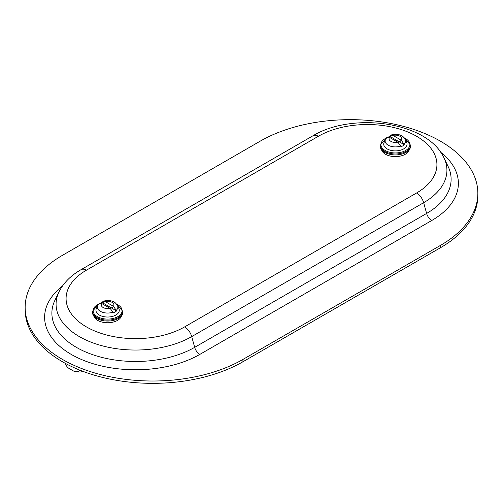 <?xml version="1.0" encoding="UTF-8"?>
<svg xmlns="http://www.w3.org/2000/svg" width="503" height="503" viewBox="0 0 503 503"><rect width="100%" height="100%" fill="white"/><g stroke="black" fill="none" stroke-linecap="round" stroke-linejoin="round"><path stroke-width="0.75" d="M260.089 141.224A127.561 73.645 180 0 1 399.105 125.26A127.561 73.645 180 0 1 477.85 193.297A127.561 73.645 180 0 1 440.49 245.376L242.911 359.444A127.561 73.645 180 0 1 103.895 375.408A127.561 73.645 180 0 1 25.15 307.371A127.561 73.645 180 0 1 62.51 255.291L260.089 141.224M25.15 307.371L25.15 309.703A127.561 73.645 0 0 0 103.895 377.74A127.561 73.645 0 0 0 242.911 361.776L440.49 247.709A127.561 73.645 0 0 0 477.85 195.629L477.85 193.297M410.574 146.134A15.184 8.765 180 0 1 395.389 154.899A15.184 8.765 180 0 1 380.205 146.134L380.205 145.191A15.184 8.765 -0 0 0 389.58 153.289A15.184 8.765 -0 0 0 406.128 151.39A15.184 8.765 -0 0 0 410.574 145.191L410.574 146.134M401.231 140.18L392.981 135.42A6.319 3.647 180 0 1 399.854 136.212A6.319 3.647 180 0 1 401.231 140.18A6.319 3.647 180 0 1 397.791 142.167L389.548 137.401A6.319 3.647 180 0 1 392.107 135.678A6.319 3.647 180 0 1 392.981 135.42M397.791 142.167A6.319 3.647 180 0 1 390.919 141.374A6.319 3.647 180 0 1 389.548 137.401M385.487 139.457L387.008 137.325L389.385 137.313A6.526 3.766 -0 0 1 392 135.571A6.526 3.766 -0 0 1 392.824 135.326L390.988 135.011C396.509 133.848 400.602 134.471 403.255 136.86L405.292 139.457L406.657 142.418A11.663 6.734 180 0 1 395.389 150.881A11.663 6.734 180 0 1 384.116 142.418L385.487 139.457A10.249 5.917 180 0 0 389.247 145.719A10.249 5.917 180 0 0 400.715 146.04L400.904 146.738A10.513 6.067 180 0 0 404.337 144.751L401.388 140.274A6.526 3.766 -0 0 1 397.955 142.255L400.715 146.04M388.523 136.973A10.513 6.067 180 0 1 389.875 136.401L390.988 135.011M404.337 144.751L399.263 141.827M399.118 141.739L390.29 136.64M409.253 149.705A14.021 8.092 180 0 1 405.305 154.239A14.021 8.092 180 0 1 390.994 156.2A14.021 8.092 180 0 1 381.525 149.705M122.795 312.281A15.184 8.765 180 0 1 107.611 321.046A15.184 8.765 180 0 1 92.426 312.281L92.426 311.338A15.184 8.765 0 0 0 101.801 319.436A15.184 8.765 0 0 0 118.35 317.538A15.184 8.765 0 0 0 122.795 311.338L122.795 312.281M113.452 306.327L105.209 301.567A6.319 3.647 180 0 1 112.081 302.36A6.319 3.647 180 0 1 113.452 306.327A6.319 3.647 180 0 1 110.019 308.314L101.769 303.548A6.319 3.647 180 0 1 104.328 301.825A6.319 3.647 180 0 1 105.209 301.567M110.019 308.314A6.319 3.647 180 0 1 103.146 307.515A6.319 3.647 180 0 1 101.769 303.548M99.236 303.472L101.612 303.46A6.526 3.766 0 0 1 104.222 301.718A6.526 3.766 0 0 1 105.045 301.473L103.209 301.159C108.736 299.995 112.823 300.612 115.483 303.007L117.513 305.604L118.884 308.565A11.663 6.734 180 0 1 107.611 317.028A11.663 6.734 180 0 1 96.343 308.565L97.708 305.604A10.249 5.917 180 0 0 101.468 311.866A10.249 5.917 180 0 0 112.936 312.181L113.125 312.885A10.513 6.067 180 0 0 116.564 310.898L113.615 306.421A6.526 3.766 0 0 1 110.176 308.402L112.936 312.181M100.745 303.12A10.513 6.067 180 0 1 102.096 302.548L103.209 301.159M116.564 310.898L111.49 307.968M111.339 307.886L102.511 302.787M121.474 315.853A14.021 8.092 180 0 1 117.526 320.386A14.021 8.092 180 0 1 103.222 322.348A14.021 8.092 180 0 1 93.747 315.853M65.434 363.411A9.111 7.187 -84.9 0 0 69.03 368.422L73.325 370.9A9.111 7.187 -84.9 0 0 75.739 371.673A9.111 7.187 -84.9 0 0 80.153 370.271M82.8 371.302A9.111 7.187 95.1 0 1 79.455 372.006L75.739 371.673M440.49 245.376L440.49 247.709M242.911 359.444L242.911 361.776M184.639 326.893L416.585 192.989A69.452 40.102 0 0 0 416.585 136.275A69.452 40.102 0 0 0 318.361 136.275L86.415 270.186A69.452 40.102 0 0 0 86.415 326.893A69.452 40.102 0 0 0 184.639 326.893A10.689 6.174 60 0 1 191.706 336.608L194.68 347.347A83.649 48.294 180 0 1 93.338 354.898A83.649 48.294 180 0 1 54.959 300.222L59.002 291.853A79.449 45.867 180 0 0 95.457 343.775A79.449 45.867 180 0 0 191.706 336.608L423.652 202.696L426.619 213.435L194.68 347.347A7.778 4.489 -120 0 0 199.817 354.408L431.756 220.496A90.917 52.488 180 0 0 440.634 152.22M199.817 354.408A90.917 52.488 180 0 1 76.236 357.08A90.917 52.488 180 0 1 62.366 286.132M318.361 136.275A10.689 6.174 60 0 0 313.011 135.747C352.748 111.697 427.839 121.783 443.998 157.942A79.449 45.867 180 0 1 423.652 202.696A10.689 6.174 60 0 0 416.585 192.989M443.998 157.942L448.041 166.317A83.649 48.294 180 0 1 426.619 213.435A7.778 4.489 -120 0 0 431.756 220.496M313.011 135.747L81.071 269.658A10.689 6.174 60 0 1 86.415 270.186M405.292 139.457A10.249 5.917 180 0 1 404.148 144.053M404.393 138.011A14.499 8.369 180 0 1 405.638 150.491A14.499 8.369 180 0 1 385.141 150.491A14.499 8.369 180 0 1 385.141 138.652A14.499 8.369 180 0 1 386.379 138.011M117.513 305.604A10.249 5.917 180 0 1 116.369 310.2M116.621 304.158A14.499 8.369 180 0 1 117.859 316.639A14.499 8.369 180 0 1 97.362 316.639A14.499 8.369 180 0 1 97.362 304.799A14.499 8.369 180 0 1 98.607 304.158M81.071 269.658C70.892 275.468 63.535 282.862 59.002 291.853M410.574 145.191L404.179 137.759M386.593 137.759L380.205 145.191M99.229 303.472L97.708 305.604M122.795 311.338L116.407 303.906M98.821 303.906L92.426 311.338"/></g></svg>
